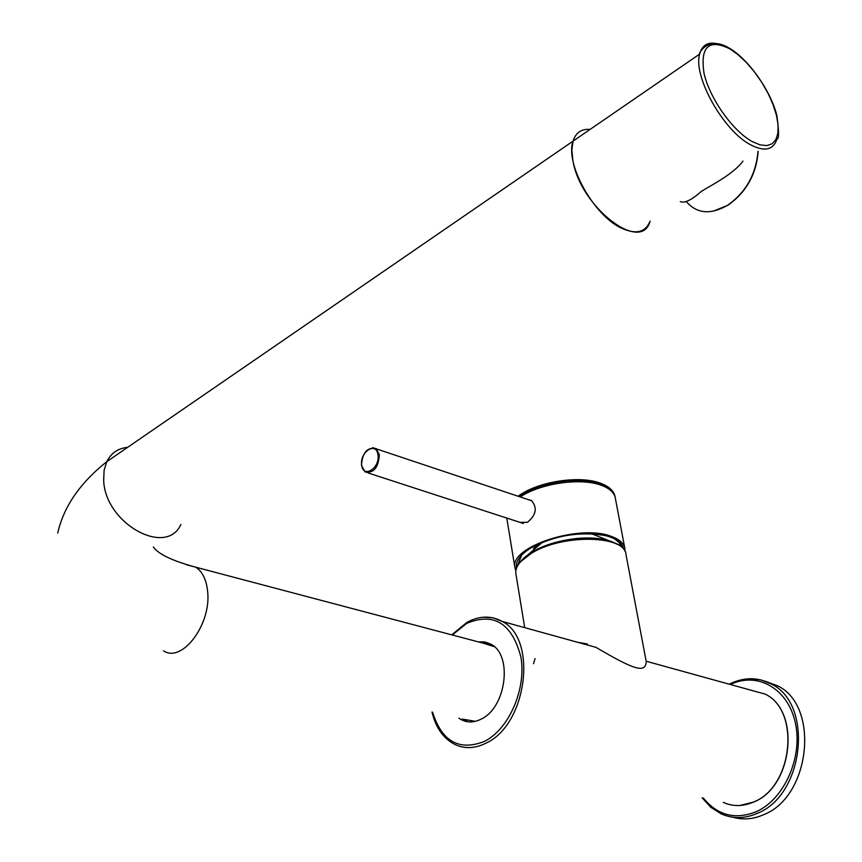 <?xml version="1.0" encoding="UTF-8"?>
<svg xmlns="http://www.w3.org/2000/svg" width="862" height="862" viewBox="0 0 862 862"><rect width="100%" height="100%" fill="white"/><g stroke="black" fill="none" stroke-linecap="round" stroke-linejoin="round"><path stroke-width="1.29" d="M539.547 543.459L533.427 548.674M523.32 523.449L367.858 472.882M529.764 500.132L531.294 500.445M765.284 681.249L777.664 685.84C819.913 705.849 810.679 796.639 763.603 814.719C753.216 819.256 743.022 820.096 733.045 817.241M650.067 221.157C645.627 232.244 636.307 234.669 622.095 228.43C594.274 216.394 564.75 163.802 573.047 141.12C575.784 132.662 581.473 128.75 590.114 129.386C581.473 128.75 575.784 132.662 573.047 141.12L571.851 149.988L572.918 160.623C580.417 207.257 641.737 254.031 650.067 221.157M680.312 201.611C684.6 203.432 691.572 200.049 701.237 191.472C709.394 186.224 733.196 174.469 743.012 161.075M475.371 721.322L464.209 719.414M483.334 643.203L494.282 646.672M615.393 498.441C614.487 492.795 609.736 488.398 601.148 485.241C580.837 477.473 540.409 483.28 520.292 496.954C540.409 483.28 580.837 477.473 601.148 485.241C609.736 488.398 614.487 492.795 615.393 498.441L624.724 547.801M506.748 517.89L514.776 566.927C510.757 546.443 579.307 524.171 610.641 536.142C619.282 539.116 624.034 543.34 624.907 548.792L624.939 551.303M515.81 570.795L514.776 566.927M527.76 499.454L531.445 500.531C537.565 507.707 536.239 514.959 527.458 522.297L520.594 522.383M516.467 568.101C515.336 561.367 520.206 554.611 531.067 547.833C555.085 535.27 579.9 531.197 605.501 535.625C616.352 538.394 622.321 542.844 623.42 548.997M621.513 547.068L619.078 542.51L614.197 538.653M521.618 555.139L517.599 565.623M522.135 522.878L522.997 523.417M529.699 500.111L530.83 500.197M570.342 640.272L595.954 647.351C633.419 669.343 645.541 673.912 646.241 661.66L626.017 554.697C625.812 535.421 564.028 533.632 532.544 552.628C521.176 559.255 515.573 566.011 515.745 572.885L516.069 574.825M533.503 663.708L535.054 658.579M586.882 643.86L577.831 642.341M578.833 642.61L587.421 644.033M487.87 642.804L481.664 642.761M467.829 721.774L462.441 719.005M458.918 718.208L461.536 719.813C467.657 722.841 474.186 722.615 481.115 719.134C506.35 707.702 512.976 654.775 490.801 644.173L484.724 641.942L478.184 641.845M522.383 559.643L525.033 557.078C537.306 547.208 554.643 540.991 577.034 538.448C592.345 537.155 604.574 538.513 613.722 542.5L614.929 543.092M361.706 465.071C359.529 451.86 376.489 441.128 377.965 454.877C380.185 468.228 363.064 478.852 361.706 465.071M379.345 454.705C378.44 467.635 373.699 473.4 365.132 471.988L361.458 465.405C362.363 452.604 367.234 446.979 376.069 448.531L379.345 454.705M372.556 447.615L531.919 500.854M702.121 797.803L710.794 807.285L721.225 813.879C732.722 818.943 744.725 818.771 757.256 813.362C804.386 795.206 813.706 704.114 771.436 684.072L761.254 679.989L750.425 678.728M703.327 798.061C717.55 815.409 735.124 819.977 756.06 811.778C784.258 799.483 802.996 757.267 795.367 723.024C788.137 688.598 757.418 671.261 730.394 684.514M757.978 151.389C756.028 174.296 745.942 192.226 727.722 205.199C710.762 214.907 697.056 213.798 686.594 201.891M752.16 141.53C732.7 130.927 709.695 98.44 704.038 73.356C700.052 46.699 708.683 38.542 729.909 48.897L738.152 54.791L746.481 62.614L754.487 71.977L761.803 82.418L768.096 93.452L773.052 104.561L776.436 115.217L778.084 124.904L777.912 133.168L775.886 139.579L772.093 143.803L766.695 145.603L759.939 144.838L752.16 141.53M180.869 524.473C166.301 557.283 104.97 523.417 103.677 480.339L104.086 470.372L106.759 461.687L699.621 54.112C698.134 54.952 707.12 34.448 729.705 48.391C749.423 60.038 771.285 92.083 776.91 115.724C779.043 131.487 779.054 139.288 776.931 139.138C773.289 150.042 764.551 151.938 750.716 144.848C723.638 131.132 692.843 76.406 699.621 54.112C702.401 44.091 709.275 40.934 720.255 44.662M57.732 533.05C63.637 506.802 79.983 483.011 106.759 461.687C111.09 453.089 118.04 448.305 127.63 447.335M186.731 564.793L195.857 567.228C202.419 571.581 206.33 579.523 207.58 591.063C211.75 623.872 182.238 663.481 163.511 650.842M518.148 496.232C537.479 481.621 579.361 475.037 600.491 483.216C609.218 486.437 614.11 491.081 615.145 497.137C614.24 491.48 609.488 487.073 600.911 483.916C580.148 475.943 538.481 482.257 518.827 496.458M617.127 544.331C600.448 534.354 556.292 538.373 532.878 552.208M532.554 552.391L520.799 561.507M762.665 693.425L752.763 690.699M432.002 712.066C435.73 727.625 443.305 738.389 454.716 744.369C464.446 749.035 474.833 748.647 485.877 743.206C526.93 724.985 537.963 638.936 502.266 621.448L493.053 617.795L483.14 617.214M723.315 802.382C733.002 806.724 743.13 806.595 753.69 801.994C792.975 786.694 800.615 710.687 765.187 694.125L749.552 689.805M432.605 712.206C441.84 741.546 459.123 751.276 484.466 741.395C508.957 729.198 526.38 689.169 520.982 657.35C512.125 623.334 494.034 612.009 466.708 623.377L452.313 635.014M542.489 542.209L522.846 559.212M614.746 543.017L591.634 533.772M777.664 685.84L771.436 684.072C758.107 677.069 744.294 676.982 729.995 683.814L729.241 684.191M758.194 151.249C756.383 174.146 746.363 192.097 728.153 205.091M727.894 205.264L713.186 211.212M153.361 546.928C158.112 554.05 172.281 560.817 195.857 567.228L492.73 645.692M524.699 627.644L515.745 572.885C515.573 565.795 521.187 558.932 532.608 552.273C564.071 533.319 625.575 534.968 626.017 554.697M753.862 801.962C793.126 786.597 800.776 710.784 765.187 694.125L646.155 661.229M595.954 647.351L502.266 621.448C491.006 615.382 479.218 615.694 466.902 622.407L451.742 634.863M461.536 719.813L465.06 720.621M753.765 801.994L739.811 805.507"/></g></svg>
